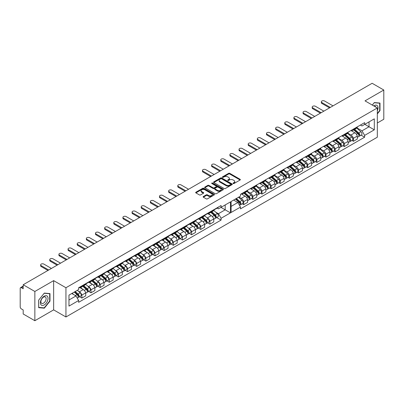 <?xml version="1.0" encoding="UTF-8"?>
<svg xmlns="http://www.w3.org/2000/svg" width="404" height="404" viewBox="0 0 404 404"><rect width="100%" height="100%" fill="white"/><g stroke="black" fill="none" stroke-linecap="round" stroke-linejoin="round"><path stroke-width="0.61" d="M233.199 183.517A0.571 0.328 0 0 0 234.007 183.517L240.117 179.987A0.813 0.47 0 0 0 240.36 179.654A0.813 0.47 0 0 0 240.117 179.32L229.765 173.341A0.813 0.47 0 0 0 228.613 173.341L222.498 176.871A0.571 0.328 0 0 0 223.306 177.336L224.094 176.881A2.606 1.505 0 0 1 227.78 176.881L228.639 177.376A2.606 1.505 0 0 1 229.401 178.442A2.606 1.505 0 0 1 228.639 179.502L227.851 179.962A0.571 0.328 0 0 0 228.654 180.426L229.447 179.967A2.606 1.505 0 0 1 233.128 179.967L233.992 180.467A2.606 1.505 0 0 1 234.754 181.532A2.606 1.505 0 0 1 233.992 182.593L233.199 183.047A0.571 0.328 0 0 0 233.199 183.517L233.199 183.047M224.154 188.537A0.813 0.47 0 0 0 225.306 188.537L232.093 184.618A0.813 0.47 0 0 0 232.33 184.29A0.813 0.47 0 0 0 232.093 183.956L221.735 177.977A0.813 0.47 0 0 0 220.584 177.977L213.797 181.896A0.813 0.47 0 0 0 213.559 182.229A0.813 0.47 0 0 0 213.797 182.558L224.154 188.537M23.19 284.744L372.135 83.28L383.8 90.016L365.014 100.864L377.321 107.969L65.948 287.739L53.641 280.634L34.855 291.476L23.19 284.744L23.19 288.769L21.372 287.724A1.656 0.959 -120 0 0 20.543 287.638A1.656 0.959 -120 0 0 20.2 288.4L20.2 306.878A1.656 0.959 -120 0 0 21.372 308.909L23.19 309.959L23.19 313.984L34.855 320.72L53.641 309.873L65.948 316.978L377.321 137.208L377.321 107.969M203.353 196.526A0.813 0.47 0 0 0 203.116 196.859A0.813 0.47 0 0 0 203.353 197.192L206.257 198.869A0.813 0.47 0 0 0 207.409 198.869L214.201 194.95A0.813 0.47 0 0 0 214.438 194.617A0.813 0.47 0 0 0 214.201 194.284L203.843 188.304A0.813 0.47 0 0 0 202.692 188.304L195.905 192.228A0.813 0.47 0 0 0 195.662 192.556A0.813 0.47 0 0 0 195.905 192.89L199.414 194.915A0.813 0.47 0 0 0 200.561 194.915L203.47 193.238A0.813 0.47 0 0 0 203.707 192.905A0.813 0.47 0 0 0 203.47 192.577L201.727 191.572A2.177 1.257 0 0 1 201.091 190.683A2.177 1.257 0 0 1 202.434 189.521A2.177 1.257 0 0 1 204.808 189.794L211.625 193.728A2.177 1.257 0 0 1 212.262 194.617A2.177 1.257 0 0 1 210.918 195.778A2.177 1.257 0 0 1 208.545 195.506L207.409 194.849A0.813 0.47 0 0 0 206.257 194.849L203.353 196.526L203.353 197.192L206.257 195.526L206.257 194.849M212.039 183.638A0.571 0.328 0 0 1 212.615 183.719L223.134 189.789L216.357 193.703A0.813 0.47 0 0 1 215.206 193.703L204.848 187.724L207.757 186.062L207.757 185.386L204.848 187.062A0.813 0.47 0 0 0 204.611 187.395A0.813 0.47 0 0 0 204.848 187.724L204.848 187.062M207.757 186.062A0.813 0.47 0 0 1 208.908 186.062L208.908 185.386A0.813 0.47 0 0 0 207.757 185.386M208.908 185.386L213.105 187.809A0.813 0.47 0 0 0 214.256 187.809L216.185 186.693A0.813 0.47 0 0 0 216.423 186.365A0.813 0.47 0 0 0 216.185 186.032L211.812 183.507A0.571 0.328 0 0 1 212.615 183.042L223.144 189.123A0.813 0.47 0 0 1 223.387 189.451A0.813 0.47 0 0 1 223.144 189.784L223.144 189.123M377.321 122.998L383.8 119.256L383.8 90.016M78.477 291.284L79.401 291.819A3.813 2.202 60 0 1 81.866 295.082L85.734 292.849A3.813 2.202 -120 0 0 83.269 289.582L79.724 287.532M81.31 287.133L85.178 284.901A3.813 2.202 -120 0 0 85.734 284.29L81.866 286.522A3.813 2.202 60 0 1 81.31 287.133A3.813 2.202 60 0 1 80.143 287.249M81.866 286.522L81.866 285.896M79.543 296.738L81.866 298.076L81.866 295.082M87.623 286.002L88.547 286.537A3.813 2.202 60 0 1 91.011 289.804L91.011 292.799L94.879 290.567L94.879 287.567A3.813 2.202 -120 0 0 92.415 284.305L88.83 282.234M91.011 280.613L91.011 281.24A3.813 2.202 60 0 1 90.456 281.851A3.813 2.202 60 0 1 89.289 281.972M88.683 291.456L91.011 292.799M81.866 298.076L85.734 295.844L85.734 292.849M85.734 284.29L85.734 283.659M207.56 222.826L209.883 224.164L213.751 221.932L213.751 218.938A3.813 2.202 -120 0 0 211.292 215.67L207.707 213.605M209.883 211.984L209.883 212.61A3.813 2.202 60 0 1 209.328 213.221L213.196 210.989A3.813 2.202 -120 0 0 213.751 210.378L213.751 209.752M206.494 217.372L207.424 217.907A3.813 2.202 60 0 1 209.883 221.17L209.883 224.164M209.328 213.221A3.813 2.202 60 0 1 208.161 213.342M198.415 228.103L200.738 229.447L204.611 227.215L204.611 224.215A3.813 2.202 -120 0 0 202.146 220.953L198.561 218.882M200.738 217.261L200.738 217.887A3.813 2.202 60 0 1 200.182 218.498L204.055 216.266A3.813 2.202 -120 0 0 204.611 215.655L204.611 215.029M197.349 222.649L198.278 223.185A3.813 2.202 60 0 1 200.738 226.452L200.738 229.447M200.182 218.498A3.813 2.202 60 0 1 199.015 218.62M189.274 233.386L191.597 234.724L195.465 232.492L195.465 229.497A3.813 2.202 -120 0 0 193.001 226.23L189.451 224.18M191.597 222.543L191.597 223.17A3.813 2.202 60 0 1 191.042 223.781L194.91 221.549A3.813 2.202 -120 0 0 195.465 220.938L195.465 220.306M188.208 227.932L189.133 228.467A3.813 2.202 60 0 1 191.597 231.729L191.597 234.724M191.042 223.781A3.813 2.202 60 0 1 189.875 223.897M180.128 238.663L182.451 240.006L186.32 237.769L186.32 234.774A3.813 2.202 -120 0 0 183.86 231.512L180.31 229.462M182.451 227.821L182.451 228.447A3.813 2.202 60 0 1 181.896 229.058L185.764 226.826A3.813 2.202 -120 0 0 186.32 226.215L186.32 225.589M179.063 233.209L179.987 233.744A3.813 2.202 60 0 1 182.451 237.007L182.451 240.006M181.896 229.058A3.813 2.202 60 0 1 180.729 229.179M170.983 243.94L173.306 245.284L177.174 243.051L177.174 240.057A3.813 2.202 -120 0 0 174.715 236.789L171.129 234.719M173.306 233.103L173.306 233.729A3.813 2.202 60 0 1 172.75 234.34L176.619 232.103A3.813 2.202 -120 0 0 177.174 231.492L177.174 230.866M169.917 238.486L170.847 239.022A3.813 2.202 60 0 1 173.306 242.289L173.306 245.284M172.75 234.34A3.813 2.202 60 0 1 171.584 234.456M161.837 249.223L164.16 250.566L168.034 248.329L168.034 245.334A3.813 2.202 -120 0 0 165.569 242.067L161.984 240.001M164.16 238.38L164.16 239.006A3.813 2.202 60 0 1 163.61 239.617L167.478 237.385A3.813 2.202 -120 0 0 168.034 236.774L168.034 236.148M160.772 243.769L161.701 244.304A3.813 2.202 60 0 1 164.16 247.566L164.16 250.566M163.61 239.617A3.813 2.202 60 0 1 162.438 239.739M152.697 254.5L155.02 255.843L158.888 253.611L158.888 250.611A3.813 2.202 -120 0 0 156.424 247.349L152.879 245.299M155.02 243.657L155.02 244.289A3.813 2.202 60 0 1 154.464 244.9L158.333 242.663A3.813 2.202 -120 0 0 158.888 242.052L158.888 241.425M151.631 249.046L152.555 249.581A3.813 2.202 60 0 1 155.02 252.848L155.02 255.843M154.464 244.9A3.813 2.202 60 0 1 153.298 245.016M143.551 259.782L145.874 261.12L149.743 258.888L149.743 255.894A3.813 2.202 -120 0 0 147.283 252.626L143.733 250.581M145.874 248.94L145.874 249.566A3.813 2.202 60 0 1 145.319 250.177L149.187 247.945A3.813 2.202 -120 0 0 149.743 247.334L149.743 246.708M142.486 254.328L143.415 254.863A3.813 2.202 60 0 1 145.874 258.126L145.874 261.12M145.319 250.177A3.813 2.202 60 0 1 144.152 250.298M134.406 265.059L136.729 266.403L140.597 264.171L140.597 261.171A3.813 2.202 -120 0 0 138.138 257.909L134.588 255.858M136.729 254.217L136.729 254.843A3.813 2.202 60 0 1 136.173 255.454L140.042 253.222A3.813 2.202 -120 0 0 140.597 252.611L140.597 251.985M133.34 259.605L134.269 260.141A3.813 2.202 60 0 1 136.729 263.408L136.729 266.403M136.173 255.454A3.813 2.202 60 0 1 135.007 255.575M125.26 270.342L127.588 271.68L131.457 269.448L131.457 266.453A3.813 2.202 -120 0 0 128.992 263.186L125.442 261.136M127.588 259.499L127.588 260.125A3.813 2.202 60 0 1 127.033 260.737L130.901 258.504A3.813 2.202 -120 0 0 131.457 257.893L131.457 257.262M124.195 264.883L125.124 265.418A3.813 2.202 60 0 1 127.588 268.685L127.588 271.68M127.033 260.737A3.813 2.202 60 0 1 125.866 260.853M116.12 275.619L118.443 276.962L122.311 274.725L122.311 271.73A3.813 2.202 -120 0 0 119.847 268.468L116.302 266.418M118.443 264.777L118.443 265.403A3.813 2.202 60 0 1 117.887 266.014L121.755 263.782A3.813 2.202 -120 0 0 122.311 263.171L122.311 262.544M115.054 270.165L115.978 270.7A3.813 2.202 60 0 1 118.443 273.962L118.443 276.962M117.887 266.014A3.813 2.202 60 0 1 116.721 266.135M106.974 280.896L109.297 282.239L113.165 280.007L113.165 277.013A3.813 2.202 -120 0 0 110.706 273.745L107.121 271.675M109.297 270.059L109.297 270.685A3.813 2.202 60 0 1 108.742 271.296L112.61 269.059A3.813 2.202 -120 0 0 113.165 268.448L113.165 267.822M105.909 275.442L106.838 275.977A3.813 2.202 60 0 1 109.297 279.245L109.297 282.239M108.742 271.296A3.813 2.202 60 0 1 107.575 271.412M97.829 286.178L100.152 287.517L104.02 285.285L104.02 282.29A3.813 2.202 -120 0 0 101.561 279.023L97.975 276.957M100.152 275.336L100.152 275.962A3.813 2.202 60 0 1 99.596 276.573L103.464 274.341A3.813 2.202 -120 0 0 104.02 273.73L104.02 273.104M96.763 280.724L97.692 281.26A3.813 2.202 60 0 1 100.152 284.522L100.152 287.517M99.596 276.573A3.813 2.202 60 0 1 98.43 276.695M90.456 281.851L94.324 279.619A3.813 2.202 -120 0 0 94.879 279.007L94.879 278.381M100.152 284.522L104.02 282.29M109.297 279.245L113.165 277.013M118.443 273.962L122.311 271.73M127.588 268.685L131.457 266.453M136.729 263.408L140.597 261.171M145.874 258.126L149.743 255.894M155.02 252.848L158.888 250.611M164.16 247.566L168.034 245.334M173.306 242.289L177.174 240.057M182.451 237.007L186.32 234.774M191.597 231.729L195.465 229.497M200.738 226.452L204.611 224.215M209.883 221.17L213.751 218.938M91.011 289.804L94.879 287.567M104.02 273.73L100.152 275.962M113.165 268.448L109.297 270.685M120.377 264.58L123.781 267.615A2.071 1.197 60 0 1 124.432 270.821L126.543 269.599A2.071 1.197 60 0 0 125.891 266.398L122.301 263.191L118.443 265.403M129.522 259.297L132.926 262.337A2.071 1.197 60 0 1 133.578 265.539L135.683 264.322A2.071 1.197 60 0 0 135.037 261.115L131.441 257.914L127.588 260.125M140.597 252.611L136.729 254.843M149.743 247.334L145.874 249.566M158.888 242.052L155.02 244.289M168.034 236.774L164.16 239.006M177.174 231.492L173.306 233.729M186.32 226.215L182.451 228.447M195.465 220.938L191.597 223.17M204.611 215.655L200.738 217.887M213.751 210.378L209.883 212.61M94.879 279.007L91.011 281.24M225.185 204.944L230.457 201.899L230.457 212.863L221.079 218.276L218.443 213.711L225.185 209.817L225.185 204.944M68.968 300.005L76.002 295.945L78.639 300.515L68.968 306.101L68.968 295.132L78.639 289.552L78.639 287.754L221.079 205.52L221.079 207.313L218.443 208.838L217.201 208.121M215.64 212.09L218.443 213.711M220.963 207.383L230.457 212.863M34.855 291.476L34.855 320.72M238.9 197.026L241.244 198.379A3.813 2.202 60 0 1 243.708 201.641L243.708 204.641L247.576 202.404L247.576 199.409A3.813 2.202 -120 0 0 245.112 196.147L241.233 193.905M243.708 192.456L243.708 193.082A3.813 2.202 60 0 1 243.152 193.693A3.813 2.202 60 0 1 241.587 193.678M242.264 203.808L243.708 204.641M243.152 193.693L247.021 191.461A3.813 2.202 -120 0 0 247.576 190.85L247.576 190.223M247.253 191.289L250.389 193.102A3.813 2.202 60 0 1 252.848 196.364L252.848 199.359L256.717 197.127L256.717 194.132A3.813 2.202 -120 0 0 254.257 190.865L250.379 188.628M252.848 187.178L252.848 187.804A3.813 2.202 60 0 1 252.293 188.416A3.813 2.202 60 0 1 250.733 188.4M251.404 198.526L252.848 199.359M252.293 188.416L256.161 186.183A3.813 2.202 -120 0 0 256.717 185.572L256.717 184.941M256.399 186.012L259.535 187.82A3.813 2.202 60 0 1 261.994 191.087L261.994 194.082L265.862 191.849L265.862 188.85A3.813 2.202 -120 0 0 263.403 185.588L259.504 183.335M261.994 181.896L261.994 182.522A3.813 2.202 60 0 1 261.439 183.133A3.813 2.202 60 0 1 259.878 183.118M260.55 193.248L261.994 194.082M261.439 183.133L265.307 180.901A3.813 2.202 -120 0 0 265.862 180.29L265.862 179.664M265.539 180.729L268.675 182.542A3.813 2.202 60 0 1 271.14 185.805L271.14 188.799L275.008 186.567L275.008 183.573A3.813 2.202 -120 0 0 272.543 180.305L268.645 178.058M271.14 176.619L271.14 177.245A3.813 2.202 60 0 1 270.584 177.856A3.813 2.202 60 0 1 269.019 177.841M269.695 187.966L271.14 188.799M270.584 177.856L274.452 175.624A3.813 2.202 -120 0 0 275.008 175.013L275.008 174.387M274.685 175.452L277.821 177.26A3.813 2.202 60 0 1 280.285 180.527L280.285 183.522L284.153 181.29L284.153 178.295A3.813 2.202 -120 0 0 281.689 175.028L277.811 172.791M280.285 171.341L280.285 171.968A3.813 2.202 60 0 1 279.73 172.579A3.813 2.202 60 0 1 278.164 172.564M278.836 182.689L280.285 183.522M279.73 172.579L283.598 170.342A3.813 2.202 -120 0 0 284.153 169.731L284.153 169.104M283.83 170.17L286.966 171.983A3.813 2.202 60 0 1 289.426 175.245L289.426 178.245L293.294 176.008L293.294 173.013A3.813 2.202 -120 0 0 290.835 169.751L286.936 167.498M289.426 166.059L289.426 166.685A3.813 2.202 60 0 1 288.87 167.296A3.813 2.202 60 0 1 287.31 167.281M287.981 177.406L289.426 178.245M288.87 167.296L292.738 165.064A3.813 2.202 -120 0 0 293.294 164.453L293.294 163.827M292.971 164.893L296.107 166.701A3.813 2.202 60 0 1 298.571 169.968L298.571 172.963L302.439 170.73L302.439 167.736A3.813 2.202 -120 0 0 299.98 164.468L296.102 162.231M298.571 160.782L298.571 161.408A3.813 2.202 60 0 1 298.016 162.019A3.813 2.202 60 0 1 296.455 162.004M297.127 172.129L298.571 172.963M298.016 162.019L301.884 159.787A3.813 2.202 -120 0 0 302.439 159.176L302.439 158.545M302.116 159.61L305.252 161.423A3.813 2.202 60 0 1 307.717 164.691L307.717 167.685L311.585 165.453L311.585 162.453A3.813 2.202 -120 0 0 309.121 159.191L305.247 156.954M307.717 155.5L307.717 156.126A3.813 2.202 60 0 1 307.161 156.737A3.813 2.202 60 0 1 305.596 156.722M306.272 166.852L307.717 167.685M307.161 156.737L311.029 154.505A3.813 2.202 -120 0 0 311.585 153.894L311.585 153.268M311.262 154.333L314.398 156.146A3.813 2.202 60 0 1 316.857 159.408L316.857 162.403L320.731 160.171L320.731 157.176A3.813 2.202 -120 0 0 318.266 153.909L314.388 151.672M316.857 150.222L316.857 150.849A3.813 2.202 60 0 1 316.307 151.46A3.813 2.202 60 0 1 314.741 151.444M315.413 161.57L316.857 162.403M316.307 151.46L320.175 149.227A3.813 2.202 -120 0 0 320.731 148.616L320.731 147.99M320.407 149.056L323.543 150.864A3.813 2.202 60 0 1 326.003 154.131L326.003 157.126L329.871 154.894L329.871 151.894A3.813 2.202 -120 0 0 327.412 148.632L323.513 146.379M326.003 144.94L326.003 145.571A3.813 2.202 60 0 1 325.447 146.182A3.813 2.202 60 0 1 323.887 146.162M324.558 156.292L326.003 157.126M325.447 146.182L329.316 143.945A3.813 2.202 -120 0 0 329.871 143.334L329.871 142.708M329.548 143.773L332.684 145.586A3.813 2.202 60 0 1 335.148 148.849L335.148 151.848L339.017 149.611L339.017 146.617A3.813 2.202 -120 0 0 336.557 143.349L332.679 141.112M335.148 139.663L335.148 140.289A3.813 2.202 60 0 1 334.593 140.9A3.813 2.202 60 0 1 333.032 140.885M333.704 151.01L335.148 151.848M334.593 140.9L338.461 138.668A3.813 2.202 -120 0 0 339.017 138.057L339.017 137.431M338.693 138.496L341.829 140.304A3.813 2.202 60 0 1 344.294 143.572L344.294 146.566L348.162 144.334L348.162 141.339A3.813 2.202 -120 0 0 345.698 138.072L341.824 135.835M344.294 134.386L344.294 135.012A3.813 2.202 60 0 1 343.738 135.623A3.813 2.202 60 0 1 342.173 135.608M342.85 145.733L344.294 146.566M343.738 135.623L347.607 133.386A3.813 2.202 -120 0 0 348.162 132.775L348.162 132.148M347.839 133.214L350.975 135.027A3.813 2.202 60 0 1 353.434 138.289L353.434 141.289L357.308 139.052L357.308 136.057A3.813 2.202 -120 0 0 354.843 132.795L350.965 130.553M353.434 129.103L353.434 129.729A3.813 2.202 60 0 1 352.879 130.341A3.813 2.202 60 0 1 351.318 130.325M351.99 140.456L353.434 141.289M357.308 126.871L357.308 127.497L353.434 129.729M352.879 130.341L356.752 128.108A3.813 2.202 -120 0 0 357.308 127.497M335.148 148.849L339.017 146.617M326.003 154.131L329.871 151.894M316.857 159.408L320.731 157.176M307.717 164.691L311.585 162.453M298.571 169.968L302.439 167.736M289.426 175.245L293.294 173.013M280.285 180.527L284.153 178.295M271.14 185.805L275.008 183.573M261.994 191.087L265.862 188.85M252.848 196.364L256.717 194.132M243.708 201.641L247.576 199.409M344.294 143.572L348.162 141.339M353.434 138.289L357.308 136.057M339.017 138.057L335.148 140.289M329.871 143.334L326.003 145.571M320.731 148.616L316.857 150.849M311.585 153.894L307.717 156.126M302.439 159.176L298.571 161.408M293.294 164.453L289.426 166.685M284.153 169.731L280.285 171.968M275.008 175.013L271.14 177.245M265.862 180.29L261.994 182.522M256.717 185.572L252.848 187.804M247.576 190.85L243.708 193.082M348.162 132.775L344.294 135.012M360.439 125.058L361.994 125.957L364.63 124.432L364.63 122.639L240.481 194.319L240.481 196.112L231.103 201.525L231.103 212.489L240.481 207.075L240.481 208.868L364.63 137.193L364.63 135.401L361.994 130.83L369.029 126.77L369.029 121.897L374.306 118.852L374.306 129.815L364.63 135.401M361.136 135.173L364.63 137.193M231.103 206.399L237.845 202.51L233.623 200.071M237.845 202.51L240.481 207.075M356.984 127.937L361.994 130.83M221.079 207.313L230.457 201.899M78.639 300.515L78.639 302.308L221.079 220.074L221.079 218.276M364.63 124.432L374.306 118.852M65.948 316.978L65.948 287.739M377.321 113.923L379.992 110.605L379.992 103.065L374.331 102.56L372.311 105.075M44.319 293.092L38.663 300.127L38.663 307.671L44.319 308.176L49.98 301.137L49.98 293.597L44.319 293.092M53.641 309.873L53.641 280.634M364.807 124.331L374.306 129.815M76.002 295.945L71.781 293.511M216.706 217.544L221.079 220.074M233.426 183.598L233.992 183.27A2.606 1.505 0 0 0 234.754 182.209L234.754 181.532M229.401 178.442L229.401 179.118A2.606 1.505 0 0 1 228.639 180.179L228.078 180.507M240.107 179.992L229.765 174.018A0.813 0.47 0 0 0 228.613 174.018L222.725 177.417M212.262 194.617L212.262 195.294A2.177 1.257 0 0 1 210.918 196.455A2.177 1.257 0 0 1 208.545 196.182L207.409 195.526A0.813 0.47 0 0 0 206.257 195.526M201.091 190.683L201.091 191.36A2.177 1.257 0 0 0 201.727 192.248L201.727 191.572M203.47 192.577L203.47 193.238L201.727 192.248M214.201 194.284L214.201 194.95L203.843 188.981A0.813 0.47 0 0 0 202.692 188.981L195.915 192.895L195.905 192.228M208.908 186.062L213.105 188.486A0.813 0.47 0 0 0 214.256 188.486L216.185 187.37A0.813 0.47 0 0 0 216.423 187.042L216.423 186.365M217.463 190.324A2.177 1.257 0 0 0 219.837 190.597A2.177 1.257 0 0 0 221.18 189.436A2.177 1.257 0 0 0 220.544 188.547L218.14 187.163A0.813 0.47 0 0 0 216.988 187.163L215.064 188.274A0.813 0.47 0 0 0 214.822 188.607A0.813 0.47 0 0 0 215.064 188.936L217.463 190.324L217.463 191.001A2.177 1.257 0 0 0 219.837 191.274A2.177 1.257 0 0 0 221.18 190.112L221.18 189.436M214.822 188.607L214.822 189.284A0.813 0.47 0 0 0 215.064 189.612L215.064 188.936M217.463 191.001L215.064 189.612M232.083 184.628L221.735 178.654A0.813 0.47 0 0 0 220.584 178.654L213.807 182.568M230.654 184.522A0.571 0.328 0 0 0 230.654 184.052L221.564 178.805A0.571 0.328 0 0 0 220.761 178.805L219.922 179.29A2.606 1.505 0 0 0 219.16 180.351A2.606 1.505 0 0 0 219.922 181.416L226.139 185.002A2.606 1.505 0 0 0 229.82 185.002L230.654 184.522L230.654 185.199A0.571 0.328 0 0 0 230.82 184.966L230.82 184.29M219.16 180.351L219.16 181.027A2.606 1.505 0 0 0 219.922 182.093L219.922 181.416M230.654 185.199L229.82 185.678A2.606 1.505 0 0 1 226.139 185.678L219.922 182.093M49.682 300.97L49.98 301.137M43.723 307.828L44.319 308.176M379.694 110.438L379.992 110.605M353.682 129.881L357.777 133.532A2.071 1.197 60 0 1 358.429 136.739L357.308 137.385M354.151 130.295L355.904 131.31M354.061 129.664L358.575 133.689A0.995 0.576 60 0 1 358.888 135.229A0.995 0.576 60 0 1 358.797 135.264M354.682 129.305L358.777 132.956A2.071 1.197 60 0 1 359.424 136.163A2.071 1.197 60 0 1 358.797 136.229M356.793 128.083L360.883 131.739A2.071 1.197 60 0 1 361.535 134.941L359.424 136.163M210.822 212.358L214.226 215.398A2.071 1.197 60 0 1 214.877 218.599L213.751 219.251M208.509 213.398L210.636 215.297M210.883 212.322L212.352 213.171M211.196 212.14L215.024 215.554A0.995 0.576 60 0 1 215.332 217.094A0.995 0.576 60 0 1 215.246 217.13M211.817 211.782L215.221 214.822A2.071 1.197 60 0 1 215.872 218.024A2.071 1.197 60 0 1 215.246 218.094M213.741 210.398L217.332 213.605A2.071 1.197 60 0 1 217.983 216.807L215.872 218.024M344.541 135.158L348.637 138.809A2.071 1.197 60 0 1 349.283 142.016L348.162 142.668M345.006 135.572L346.763 136.587M344.915 134.941L349.43 138.971A0.995 0.576 60 0 1 349.743 140.506A0.995 0.576 60 0 1 349.652 140.542M345.536 134.583L349.632 138.234A2.071 1.197 60 0 1 350.283 141.44A2.071 1.197 60 0 1 349.657 141.506M347.647 133.365L351.743 137.017A2.071 1.197 60 0 1 352.394 140.223L350.283 141.44M335.396 140.435L339.491 144.092A2.071 1.197 60 0 1 340.143 147.293L339.017 147.945M335.86 140.855L337.618 141.865M335.769 140.218L340.284 144.248A0.995 0.576 60 0 1 340.597 145.788A0.995 0.576 60 0 1 340.506 145.824M336.391 139.86L340.486 143.516A2.071 1.197 60 0 1 341.138 146.718A2.071 1.197 60 0 1 340.511 146.788M338.501 138.643L342.597 142.299A2.071 1.197 60 0 1 343.249 145.501L341.138 146.718M326.25 145.718L330.346 149.369A2.071 1.197 60 0 1 330.997 152.576L329.871 153.222M326.72 146.132L328.472 147.147M326.629 145.501L331.144 149.531A0.995 0.576 60 0 1 331.457 151.066A0.995 0.576 60 0 1 331.366 151.101M327.25 145.142L331.341 148.793A2.071 1.197 60 0 1 331.992 152A2.071 1.197 60 0 1 331.366 152.066M329.356 143.92L333.451 147.576A2.071 1.197 60 0 1 334.103 150.783L331.992 152M317.11 150.995L321.2 154.651A2.071 1.197 60 0 1 321.852 157.853L320.731 158.504M317.574 151.414L319.327 152.424M317.483 150.778L321.998 154.808A0.995 0.576 60 0 1 322.311 156.348A0.995 0.576 60 0 1 322.22 156.383M318.105 150.419L322.2 154.076A2.071 1.197 60 0 1 322.846 157.277A2.071 1.197 60 0 1 322.225 157.348M320.215 149.202L324.311 152.858A2.071 1.197 60 0 1 324.957 156.06L322.846 157.277M307.964 156.277L312.06 159.928A2.071 1.197 60 0 1 312.706 163.135L311.585 163.782M308.429 156.691L310.186 157.706M308.338 156.06L312.853 160.085A0.995 0.576 60 0 1 313.166 161.625A0.995 0.576 60 0 1 313.075 161.661M308.959 155.702L313.055 159.353A2.071 1.197 60 0 1 313.706 162.559A2.071 1.197 60 0 1 313.08 162.625M311.07 154.48L315.165 158.136A2.071 1.197 60 0 1 315.817 161.342L313.706 162.559M298.819 161.555L302.914 165.211A2.071 1.197 60 0 1 303.566 168.412L302.439 169.064M299.288 161.974L301.041 162.984M299.192 161.337L303.707 165.367A0.995 0.576 60 0 1 304.02 166.903A0.995 0.576 60 0 1 303.929 166.938M299.813 160.979L303.909 164.635A2.071 1.197 60 0 1 304.56 167.837A2.071 1.197 60 0 1 303.934 167.902M301.924 159.762L306.02 163.413A2.071 1.197 60 0 1 306.671 166.62L304.56 167.837M289.673 166.832L293.769 170.488A2.071 1.197 60 0 1 294.42 173.695L293.294 174.341M290.143 167.251L291.895 168.261M290.052 166.615L294.566 170.645A0.995 0.576 60 0 1 294.88 172.185A0.995 0.576 60 0 1 294.789 172.22M290.673 166.261L294.763 169.912A2.071 1.197 60 0 1 295.415 173.119A2.071 1.197 60 0 1 294.789 173.185M292.779 165.039L296.874 168.695A2.071 1.197 60 0 1 297.526 171.897L295.415 173.119M280.533 172.114L284.623 175.765A2.071 1.197 60 0 1 285.274 178.972L284.153 179.618M280.997 172.528L282.75 173.543M280.906 171.897L285.421 175.927A0.995 0.576 60 0 1 285.734 177.462A0.995 0.576 60 0 1 285.643 177.497M281.527 171.538L285.623 175.19A2.071 1.197 60 0 1 286.274 178.396A2.071 1.197 60 0 1 285.648 178.462M283.638 170.321L287.734 173.972A2.071 1.197 60 0 1 288.38 177.179L286.274 178.396M271.387 177.391L275.483 181.048A2.071 1.197 60 0 1 276.129 184.249L275.008 184.901M271.852 177.811L273.609 178.821M271.761 177.174L276.275 181.204A0.995 0.576 60 0 1 276.589 182.744A0.995 0.576 60 0 1 276.498 182.78M272.382 176.816L276.477 180.472A2.071 1.197 60 0 1 277.129 183.674A2.071 1.197 60 0 1 276.503 183.744M274.493 175.599L278.588 179.255A2.071 1.197 60 0 1 279.24 182.457L277.129 183.674M262.241 182.674L266.337 186.325A2.071 1.197 60 0 1 266.988 189.532L265.862 190.178M262.711 183.088L264.463 184.103M262.62 182.457L267.135 186.481A0.995 0.576 60 0 1 267.443 188.022A0.995 0.576 60 0 1 267.352 188.057M263.236 182.098L267.332 185.749A2.071 1.197 60 0 1 267.983 188.956A2.071 1.197 60 0 1 267.357 189.022M265.347 180.876L269.443 184.532A2.071 1.197 60 0 1 270.094 187.739L267.983 188.956M253.096 187.951L257.191 191.607A2.071 1.197 60 0 1 257.843 194.809L256.717 195.46M253.566 188.37L255.318 189.38M253.475 187.734L257.989 191.764A0.995 0.576 60 0 1 258.302 193.299A0.995 0.576 60 0 1 258.212 193.339M254.096 187.375L258.191 191.031A2.071 1.197 60 0 1 258.838 194.233A2.071 1.197 60 0 1 258.212 194.299M256.202 186.158L260.297 189.809A2.071 1.197 60 0 1 260.949 193.016L258.838 194.233M243.955 193.233L248.046 196.884A2.071 1.197 60 0 1 248.697 200.091L247.576 200.738M244.42 193.647L246.172 194.662M244.329 193.016L248.844 197.041A0.995 0.576 60 0 1 249.157 198.581A0.995 0.576 60 0 1 249.066 198.617M244.95 192.657L249.046 196.309A2.071 1.197 60 0 1 249.697 199.515A2.071 1.197 60 0 1 249.071 199.581M247.061 191.435L251.157 195.092A2.071 1.197 60 0 1 251.803 198.293L249.697 199.515M235.406 199.041L238.905 202.162A2.071 1.197 60 0 1 239.557 205.368L239.511 205.394M235.441 199.021L237.032 199.94M235.779 198.824L239.698 202.323A0.995 0.576 60 0 1 240.011 203.858A0.995 0.576 60 0 1 239.92 203.894M236.401 198.465L239.9 201.591A2.071 1.197 60 0 1 240.552 204.793A2.071 1.197 60 0 1 239.925 204.858M238.512 197.248L242.011 200.369A2.071 1.197 60 0 1 242.663 203.576L240.552 204.793M201.677 217.64L205.081 220.675A2.071 1.197 60 0 1 205.732 223.882L204.611 224.528M199.364 218.675L201.495 220.574M201.737 217.605L203.207 218.453M202.056 217.423L205.878 220.831A0.995 0.576 60 0 1 206.192 222.372A0.995 0.576 60 0 1 206.101 222.407M202.677 217.064L206.08 220.099A2.071 1.197 60 0 1 206.727 223.306A2.071 1.197 60 0 1 206.106 223.372M204.596 215.675L208.186 218.882A2.071 1.197 60 0 1 208.838 222.089L206.727 223.306M192.536 222.917L195.94 225.957A2.071 1.197 60 0 1 196.586 229.159L195.465 229.81M190.218 223.952L192.349 225.856M192.597 222.882L194.066 223.73M192.91 222.7L196.733 226.114A0.995 0.576 60 0 1 197.046 227.649A0.995 0.576 60 0 1 196.955 227.689M193.531 222.341L196.935 225.382A2.071 1.197 60 0 1 197.586 228.583A2.071 1.197 60 0 1 196.96 228.649M195.455 220.958L199.046 224.159A2.071 1.197 60 0 1 199.697 227.366L197.586 228.583M183.391 228.199L186.794 231.234A2.071 1.197 60 0 1 187.446 234.441L186.32 235.088M181.078 229.235L183.204 231.133M183.451 228.164L184.921 229.012M183.764 227.982L187.587 231.391A0.995 0.576 60 0 1 187.9 232.931A0.995 0.576 60 0 1 187.809 232.967M184.386 227.624L187.789 230.659A2.071 1.197 60 0 1 188.441 233.866A2.071 1.197 60 0 1 187.815 233.931M186.31 226.235L189.9 229.442A2.071 1.197 60 0 1 190.552 232.643L188.441 233.866M174.245 233.477L177.649 236.512A2.071 1.197 60 0 1 178.3 239.718L177.174 240.365M171.932 234.512L174.058 236.411M174.306 233.441L175.775 234.29M174.624 233.26L178.447 236.673A0.995 0.576 60 0 1 178.76 238.208A0.995 0.576 60 0 1 178.669 238.244M175.24 232.901L178.644 235.936A2.071 1.197 60 0 1 179.295 239.143A2.071 1.197 60 0 1 178.669 239.208M177.164 231.517L180.755 234.719A2.071 1.197 60 0 1 181.406 237.926L179.295 239.143M165.1 238.754L168.503 241.794A2.071 1.197 60 0 1 169.155 244.996L168.034 245.647M162.787 239.794L164.918 241.693M165.16 238.719L166.63 239.567M165.478 238.537L169.301 241.951A0.995 0.576 60 0 1 169.614 243.491A0.995 0.576 60 0 1 169.523 243.526M166.1 238.178L169.503 241.218A2.071 1.197 60 0 1 170.155 244.42A2.071 1.197 60 0 1 169.529 244.491M168.019 236.794L171.614 240.001A2.071 1.197 60 0 1 172.261 243.203L170.155 244.42M155.959 244.036L159.363 247.071A2.071 1.197 60 0 1 160.009 250.278L158.888 250.924M153.641 245.071L155.772 246.97M156.02 244.001L157.489 244.849M156.333 243.819L160.156 247.228A0.995 0.576 60 0 1 160.469 248.768A0.995 0.576 60 0 1 160.378 248.803M156.954 243.461L160.358 246.496A2.071 1.197 60 0 1 161.009 249.702A2.071 1.197 60 0 1 160.383 249.768M158.878 242.077L162.469 245.279A2.071 1.197 60 0 1 163.12 248.485L161.009 249.702M146.814 249.313L150.217 252.354A2.071 1.197 60 0 1 150.869 255.555L149.743 256.207M144.501 250.354L146.627 252.253M146.874 249.278L148.344 250.127M147.187 249.096L151.01 252.51A0.995 0.576 60 0 1 151.323 254.045A0.995 0.576 60 0 1 151.232 254.086M147.808 248.738L151.212 251.778A2.071 1.197 60 0 1 151.864 254.98A2.071 1.197 60 0 1 151.237 255.045M149.732 247.354L153.323 250.556A2.071 1.197 60 0 1 153.974 253.762L151.864 254.98M137.668 254.596L141.072 257.631A2.071 1.197 60 0 1 141.723 260.838L140.597 261.484M135.355 255.631L137.481 257.53M137.729 254.56L139.198 255.409M138.047 254.379L141.87 257.787A0.995 0.576 60 0 1 142.183 259.328A0.995 0.576 60 0 1 142.092 259.363M138.663 254.02L142.067 257.055A2.071 1.197 60 0 1 142.718 260.262A2.071 1.197 60 0 1 142.092 260.327M140.587 252.631L144.178 255.838A2.071 1.197 60 0 1 144.829 259.04L142.718 260.262M128.523 259.873L131.926 262.908A2.071 1.197 60 0 1 132.578 266.115L131.457 266.766M126.21 260.908L128.341 262.807M128.583 259.838L130.053 260.686M128.901 259.656L132.724 263.07A0.995 0.576 60 0 1 133.037 264.605A0.995 0.576 60 0 1 132.946 264.64M133.578 265.539A2.071 1.197 60 0 1 132.951 265.605M119.382 265.15L122.786 268.19A2.071 1.197 60 0 1 123.432 271.392L122.311 272.044M117.069 266.191L119.195 268.089M119.443 265.115L120.912 265.963M119.756 264.933L123.579 268.347A0.995 0.576 60 0 1 123.892 269.887A0.995 0.576 60 0 1 123.801 269.923M124.432 270.821A2.071 1.197 60 0 1 123.806 270.887M110.236 270.433L113.64 273.468A2.071 1.197 60 0 1 114.292 276.674L113.165 277.321M107.924 271.468L110.05 273.367M110.297 270.397L111.767 271.246M110.61 270.215L114.438 273.629A0.995 0.576 60 0 1 114.746 275.164A0.995 0.576 60 0 1 114.655 275.2M111.231 269.857L114.635 272.892A2.071 1.197 60 0 1 115.286 276.099A2.071 1.197 60 0 1 114.66 276.164M113.155 268.473L116.746 271.675A2.071 1.197 60 0 1 117.397 274.882L115.286 276.099M101.091 275.71L104.495 278.75A2.071 1.197 60 0 1 105.146 281.952L104.02 282.603M98.778 276.75L100.909 278.649M101.152 275.674L102.621 276.523M101.47 275.493L105.293 278.906A0.995 0.576 60 0 1 105.606 280.447A0.995 0.576 60 0 1 105.515 280.482M102.091 275.134L105.495 278.174A2.071 1.197 60 0 1 106.141 281.376A2.071 1.197 60 0 1 105.515 281.447M104.01 273.75L107.6 276.957A2.071 1.197 60 0 1 108.252 280.159L106.141 281.376M91.945 280.992L95.349 284.027A2.071 1.197 60 0 1 96.001 287.234L94.879 287.88M89.632 282.027L91.764 283.926M92.011 280.957L93.475 281.805M92.324 280.775L96.147 284.184A0.995 0.576 60 0 1 96.46 285.724A0.995 0.576 60 0 1 96.369 285.759M92.945 280.416L96.349 283.451A2.071 1.197 60 0 1 97 286.658A2.071 1.197 60 0 1 96.374 286.724M94.869 279.028L98.46 282.234A2.071 1.197 60 0 1 99.106 285.441L97 286.658M82.805 286.269L86.209 289.309A2.071 1.197 60 0 1 86.86 292.511L85.734 293.163M80.492 287.305L82.618 289.208M82.865 286.234L84.335 287.082M83.179 286.052L87.001 289.466A0.995 0.576 60 0 1 87.315 291.001A0.995 0.576 60 0 1 87.224 291.042M83.8 285.694L87.203 288.734A2.071 1.197 60 0 1 87.855 291.935A2.071 1.197 60 0 1 87.229 292.001M85.724 284.31L89.314 287.512A2.071 1.197 60 0 1 89.966 290.718L87.855 291.935M74.255 292.082L77.063 294.587A2.071 1.197 60 0 1 77.714 297.793L77.23 298.071M72.144 293.299L73.472 294.486M74.477 291.951L75.189 292.365M74.629 291.865L77.861 294.743A0.995 0.576 60 0 1 78.169 296.284A0.995 0.576 60 0 1 78.078 296.319M75.25 291.506L78.058 294.011A2.071 1.197 60 0 1 78.709 297.218A2.071 1.197 60 0 1 78.083 297.283M77.361 290.289L80.169 292.794A2.071 1.197 60 0 1 80.82 295.996L78.709 297.218M329.548 107.868L321.902 103.449A1.909 1.101 180 0 1 321.342 102.672L321.342 101.793A1.909 1.101 0 0 0 321.902 102.571L330.31 107.429M333.007 105.873L324.599 101.015A1.909 1.101 0 0 0 322.518 100.778A1.909 1.101 0 0 0 321.342 101.793M215.246 208.954A2.071 1.197 -120 0 0 215.872 208.888A2.071 1.197 -120 0 0 216.266 208.297M215.872 208.888L217.983 207.671A2.071 1.197 -120 0 0 218.377 207.08M185.118 191.254L178.346 187.345A1.909 1.101 180 0 1 177.79 186.567L177.79 185.689A1.909 1.101 0 0 0 178.346 186.466L185.88 190.814M213.751 210.11L214.877 209.464A2.071 1.197 -120 0 0 215.266 208.873M188.577 189.259L181.042 184.911A1.909 1.101 0 0 0 178.967 184.673A1.909 1.101 0 0 0 177.79 185.689M320.407 113.145L312.757 108.732A1.909 1.101 180 0 1 312.196 107.954L312.196 107.075A1.909 1.101 0 0 0 312.757 107.853L321.17 112.706M323.867 111.15L315.453 106.292A1.909 1.101 0 0 0 313.373 106.055A1.909 1.101 0 0 0 312.196 107.075M311.262 118.428L303.611 114.009A1.909 1.101 180 0 1 303.056 113.231L303.056 112.352A1.909 1.101 0 0 0 303.611 113.13L312.024 117.988M314.721 116.428L306.308 111.575A1.909 1.101 0 0 0 304.232 111.337A1.909 1.101 0 0 0 303.056 112.352M302.116 123.705L294.466 119.291A1.909 1.101 180 0 1 293.91 118.513L293.91 117.63A1.909 1.101 0 0 0 294.466 118.412L302.879 123.265M305.576 121.71L297.162 116.852A1.909 1.101 0 0 0 295.087 116.615A1.909 1.101 0 0 0 293.91 117.63M292.971 128.987L285.325 124.568A1.909 1.101 180 0 1 284.764 123.791L284.764 122.912A1.909 1.101 0 0 0 285.325 123.69L293.733 128.548M296.43 126.987L288.022 122.134A1.909 1.101 0 0 0 285.941 121.892A1.909 1.101 0 0 0 284.764 122.912M283.83 134.264L276.179 129.851A1.909 1.101 180 0 1 275.619 129.068L275.619 128.189A1.909 1.101 0 0 0 276.179 128.967L284.593 133.825M287.289 132.27L278.876 127.412A1.909 1.101 0 0 0 276.801 127.174A1.909 1.101 0 0 0 275.619 128.189M274.685 139.547L267.034 135.128A1.909 1.101 180 0 1 266.478 134.35L266.478 133.472A1.909 1.101 0 0 0 267.034 134.249L275.447 139.102M278.144 137.547L269.731 132.694A1.909 1.101 0 0 0 267.655 132.451A1.909 1.101 0 0 0 266.478 133.472M265.539 144.824L257.893 140.405A1.909 1.101 180 0 1 257.333 139.627L257.333 138.749A1.909 1.101 0 0 0 257.893 139.526L266.302 144.385M268.998 142.829L260.585 137.971A1.909 1.101 0 0 0 258.51 137.734A1.909 1.101 0 0 0 257.333 138.749M256.399 150.101L248.748 145.687A1.909 1.101 180 0 1 248.187 144.91L248.187 144.026A1.909 1.101 0 0 0 248.748 144.809L257.156 149.662M259.853 148.106L251.445 143.248A1.909 1.101 0 0 0 249.364 143.011A1.909 1.101 0 0 0 248.187 144.026M247.253 155.383L239.602 150.965A1.909 1.101 180 0 1 239.042 150.187L239.042 149.308A1.909 1.101 0 0 0 239.602 150.086L248.016 154.944M250.712 153.384L242.299 148.531A1.909 1.101 0 0 0 240.223 148.293A1.909 1.101 0 0 0 239.042 149.308M238.108 160.661L230.457 156.247A1.909 1.101 180 0 1 229.901 155.469L229.901 154.586A1.909 1.101 0 0 0 230.457 155.363L238.87 160.221M241.567 158.666L233.153 153.808A1.909 1.101 0 0 0 231.078 153.571A1.909 1.101 0 0 0 229.901 154.586M228.962 165.943L221.316 161.524A1.909 1.101 180 0 1 220.756 160.747L220.756 159.868A1.909 1.101 0 0 0 221.316 160.646L229.724 165.504M232.421 163.943L224.013 159.09A1.909 1.101 0 0 0 221.932 158.848A1.909 1.101 0 0 0 220.756 159.868M219.821 171.22L212.171 166.807A1.909 1.101 180 0 1 211.61 166.024L211.61 165.145A1.909 1.101 0 0 0 212.171 165.923L220.579 170.781M223.276 169.226L214.867 164.367A1.909 1.101 0 0 0 212.787 164.13A1.909 1.101 0 0 0 211.61 165.145M210.676 176.498L203.025 172.084A1.909 1.101 180 0 1 202.47 171.306L202.47 170.427A1.909 1.101 0 0 0 203.025 171.205L211.438 176.058M214.135 174.503L205.722 169.645A1.909 1.101 0 0 0 203.646 169.407A1.909 1.101 0 0 0 202.47 170.427M206.106 214.236A2.071 1.197 -120 0 0 206.727 214.165A2.071 1.197 -120 0 0 207.121 213.58M206.727 214.165L208.838 212.948A2.071 1.197 -120 0 0 209.232 212.363M175.972 196.536L169.205 192.627A1.909 1.101 180 0 1 168.645 191.849L168.645 190.966A1.909 1.101 0 0 0 169.205 191.743L176.735 196.097M204.611 215.393L205.732 214.741A2.071 1.197 -120 0 0 206.126 214.155M179.432 194.536L171.902 190.188A1.909 1.101 0 0 0 169.821 189.951A1.909 1.101 0 0 0 168.645 190.966M196.96 219.513A2.071 1.197 -120 0 0 197.586 219.448A2.071 1.197 -120 0 0 197.975 218.857M197.586 219.448L199.697 218.231A2.071 1.197 -120 0 0 200.086 217.64M166.832 201.813L160.06 197.904A1.909 1.101 180 0 1 159.499 197.127L159.499 196.248A1.909 1.101 0 0 0 160.06 197.026L167.594 201.374M195.465 220.67L196.586 220.023A2.071 1.197 -120 0 0 196.98 219.433M170.286 199.818L162.756 195.47A1.909 1.101 0 0 0 160.676 195.228A1.909 1.101 0 0 0 159.499 196.248M187.815 224.791A2.071 1.197 -120 0 0 188.441 224.725A2.071 1.197 -120 0 0 188.83 224.139M188.441 224.725L190.552 223.508A2.071 1.197 -120 0 0 190.941 222.917M157.686 207.095L150.914 203.187A1.909 1.101 180 0 1 150.359 202.404L150.359 201.525A1.909 1.101 0 0 0 150.914 202.303L158.449 206.651M186.32 225.952L187.446 225.301A2.071 1.197 -120 0 0 187.835 224.715M161.146 205.096L153.611 200.748A1.909 1.101 0 0 0 151.535 200.51A1.909 1.101 0 0 0 150.359 201.525M178.669 230.073A2.071 1.197 -120 0 0 179.295 230.007A2.071 1.197 -120 0 0 179.689 229.416M179.295 230.007L181.406 228.785A2.071 1.197 -120 0 0 181.8 228.199M148.541 212.373L141.774 208.464A1.909 1.101 180 0 1 141.213 207.686L141.213 206.808A1.909 1.101 0 0 0 141.774 207.585L149.303 211.933M177.174 231.229L178.3 230.583A2.071 1.197 -120 0 0 178.689 229.992M152 210.378L144.465 206.025A1.909 1.101 0 0 0 142.39 205.787A1.909 1.101 0 0 0 141.213 206.808M169.529 235.35A2.071 1.197 -120 0 0 170.155 235.285A2.071 1.197 -120 0 0 170.544 234.699M170.155 235.285L172.261 234.067A2.071 1.197 -120 0 0 172.654 233.477M139.395 217.65L132.628 213.741A1.909 1.101 180 0 1 132.068 212.964L132.068 212.085A1.909 1.101 0 0 0 132.628 212.863L140.158 217.211M168.034 236.507L169.155 235.86A2.071 1.197 -120 0 0 169.549 235.269M142.854 215.655L135.325 211.307A1.909 1.101 0 0 0 133.244 211.07A1.909 1.101 0 0 0 132.068 212.085M160.383 240.632A2.071 1.197 -120 0 0 161.009 240.562A2.071 1.197 -120 0 0 161.398 239.976M161.009 240.562L163.12 239.345A2.071 1.197 -120 0 0 163.509 238.759M130.255 222.932L123.483 219.024A1.909 1.101 180 0 1 122.922 218.246L122.922 217.362A1.909 1.101 0 0 0 123.483 218.145L131.017 222.493M158.888 241.789L160.009 241.137A2.071 1.197 -120 0 0 160.403 240.552M133.709 220.932L126.179 216.584A1.909 1.101 0 0 0 124.104 216.347A1.909 1.101 0 0 0 122.922 217.362M151.237 245.91A2.071 1.197 -120 0 0 151.864 245.844A2.071 1.197 -120 0 0 152.257 245.253M151.864 245.844L153.974 244.627A2.071 1.197 -120 0 0 154.363 244.036M121.109 228.209L114.337 224.301A1.909 1.101 180 0 1 113.782 223.523L113.782 222.644A1.909 1.101 0 0 0 114.337 223.422L121.872 227.77M149.743 247.066L150.869 246.42A2.071 1.197 -120 0 0 151.258 245.829M124.568 226.215L117.034 221.867A1.909 1.101 0 0 0 114.958 221.624A1.909 1.101 0 0 0 113.782 222.644M142.092 251.187A2.071 1.197 -120 0 0 142.718 251.121A2.071 1.197 -120 0 0 143.112 250.536M142.718 251.121L144.829 249.904A2.071 1.197 -120 0 0 145.223 249.319M111.964 233.492L105.197 229.583A1.909 1.101 180 0 1 104.636 228.8L104.636 227.922A1.909 1.101 0 0 0 105.197 228.699L112.726 233.052M140.597 252.349L141.723 251.697A2.071 1.197 -120 0 0 142.112 251.111M115.423 231.492L107.893 227.144A1.909 1.101 0 0 0 105.813 226.907A1.909 1.101 0 0 0 104.636 227.922M132.951 256.469A2.071 1.197 -120 0 0 133.578 256.404A2.071 1.197 -120 0 0 133.966 255.813M133.578 256.404L135.683 255.182A2.071 1.197 -120 0 0 136.077 254.596M102.818 238.769L96.051 234.86A1.909 1.101 180 0 1 95.49 234.083L95.49 233.204A1.909 1.101 0 0 0 96.051 233.982L103.581 238.33M131.457 257.626L132.578 256.979A2.071 1.197 -120 0 0 132.972 256.389M106.277 236.774L98.748 232.426A1.909 1.101 0 0 0 96.667 232.184A1.909 1.101 0 0 0 95.49 233.204M123.806 261.747A2.071 1.197 -120 0 0 124.432 261.681A2.071 1.197 -120 0 0 124.821 261.095M124.432 261.681L126.543 260.464A2.071 1.197 -120 0 0 126.932 259.873M93.677 244.046L86.905 240.138A1.909 1.101 180 0 1 86.35 239.36L86.35 238.481A1.909 1.101 0 0 0 86.905 239.259L94.44 243.607M122.311 262.908L123.432 262.257A2.071 1.197 -120 0 0 123.826 261.671M97.137 242.052L89.602 237.703A1.909 1.101 0 0 0 87.527 237.466A1.909 1.101 0 0 0 86.35 238.481M114.66 267.029A2.071 1.197 -120 0 0 115.286 266.963A2.071 1.197 -120 0 0 115.68 266.372M115.286 266.963L117.397 265.741A2.071 1.197 -120 0 0 117.786 265.155M84.532 249.329L77.76 245.42A1.909 1.101 180 0 1 77.204 244.642L77.204 243.763A1.909 1.101 0 0 0 77.76 244.541L85.294 248.889M113.165 268.185L114.292 267.534A2.071 1.197 -120 0 0 114.68 266.948M87.991 247.334L80.457 242.981A1.909 1.101 0 0 0 78.381 242.743A1.909 1.101 0 0 0 77.204 243.763M105.515 272.306A2.071 1.197 -120 0 0 106.141 272.24A2.071 1.197 -120 0 0 106.535 271.65M106.141 272.24L108.252 271.023A2.071 1.197 -120 0 0 108.646 270.433M75.386 254.606L68.619 250.697A1.909 1.101 180 0 1 68.059 249.919L68.059 249.041A1.909 1.101 0 0 0 68.619 249.818L76.149 254.167M104.02 273.463L105.146 272.816A2.071 1.197 -120 0 0 105.54 272.225M78.846 252.611L71.316 248.263A1.909 1.101 0 0 0 69.236 248.026A1.909 1.101 0 0 0 68.059 249.041M96.374 277.588A2.071 1.197 -120 0 0 97 277.518A2.071 1.197 -120 0 0 97.389 276.932M97 277.518L99.106 276.301A2.071 1.197 -120 0 0 99.5 275.715M66.246 259.888L59.474 255.979A1.909 1.101 180 0 1 58.913 255.202L58.913 254.318A1.909 1.101 0 0 0 59.474 255.096L67.003 259.449M94.879 278.745L96.001 278.093A2.071 1.197 -120 0 0 96.394 277.508M69.7 257.888L62.171 253.54A1.909 1.101 0 0 0 60.09 253.303A1.909 1.101 0 0 0 58.913 254.318M87.229 282.866A2.071 1.197 -120 0 0 87.855 282.8A2.071 1.197 -120 0 0 88.244 282.209M87.855 282.8L89.966 281.583A2.071 1.197 -120 0 0 90.355 280.992M57.1 265.165L50.328 261.257A1.909 1.101 180 0 1 49.773 260.479L49.773 259.6A1.909 1.101 0 0 0 50.328 260.378L57.863 264.726M85.734 284.022L86.86 283.376A2.071 1.197 -120 0 0 87.249 282.785M60.56 263.171L53.025 258.823A1.909 1.101 0 0 0 50.949 258.58A1.909 1.101 0 0 0 49.773 259.6M78.639 288.113A2.071 1.197 -120 0 0 78.709 288.077A2.071 1.197 -120 0 0 79.103 287.491M78.709 288.077L80.82 286.86A2.071 1.197 -120 0 0 81.209 286.269M47.955 270.448L41.183 266.539A1.909 1.101 180 0 1 40.627 265.756L40.627 264.878A1.909 1.101 0 0 0 41.183 265.655L48.717 270.003M51.414 268.448L43.879 264.1A1.909 1.101 0 0 0 41.804 263.863A1.909 1.101 0 0 0 40.627 264.878M377.321 110.787A5.388 3.111 120 0 0 377.604 106.06A5.388 3.111 120 0 0 374.215 105.636A5.388 3.111 120 0 0 373.771 105.919M375.973 107.191A3.687 2.131 120 0 0 375.366 106.439A3.687 2.131 120 0 0 374.412 106.287M372.321 105.08L374.215 102.727L379.694 103.217L379.694 110.524L377.321 113.479M379.336 103.005L379.694 103.217M44.203 296.167A5.388 3.111 120 0 0 40.395 302.763A5.388 3.111 120 0 0 44.203 304.964A5.388 3.111 120 0 0 48.015 298.364A5.388 3.111 120 0 0 44.203 296.167M43.511 297.152A3.687 2.131 120 0 0 41.102 300.404A3.687 2.131 120 0 0 41.668 303.359A3.687 2.131 120 0 0 43.511 303.177A3.687 2.131 120 0 0 45.92 299.925A3.687 2.131 120 0 0 45.354 296.97A3.687 2.131 120 0 0 43.511 297.152M49.682 301.056L44.203 307.873L38.723 307.383L38.723 300.076L44.203 293.259L49.682 293.748L49.682 301.056M49.323 293.536L49.682 293.748M97.692 281.26L101.561 279.023M106.838 275.977L110.706 273.745M115.978 270.7L119.847 268.468M125.124 265.418L128.992 263.186M134.269 260.141L138.138 257.909M143.415 254.863L147.283 252.626M152.555 249.581L156.424 247.349M161.701 244.304L165.569 242.067M170.847 239.022L174.715 236.789M179.987 233.744L183.86 231.512M189.133 228.467L193.001 226.23M198.278 223.185L202.146 220.953M207.424 217.907L211.292 215.67M88.547 286.537L92.415 284.305M79.401 291.819L83.269 289.582M332.684 145.586L336.557 143.349M323.543 150.864L327.412 148.632M314.398 156.146L318.266 153.909M305.252 161.423L309.121 159.191M296.107 166.701L299.98 164.468M286.966 171.983L290.835 169.751M277.821 177.26L281.689 175.028M268.675 182.542L272.543 180.305M259.535 187.82L263.403 185.588M250.389 193.102L254.257 190.865M241.244 198.379L245.112 196.147M341.829 140.304L345.698 138.072M350.975 135.027L354.843 132.795M23.19 286.673L21.372 287.724M233.992 183.27L233.992 182.593M227.851 180.426L227.851 179.962M228.639 180.179L228.639 179.502M222.498 177.336L222.498 176.871M228.613 174.018L228.613 173.341M229.765 174.018L229.765 173.341M240.117 179.987L240.117 179.32M207.409 195.526L207.409 194.849M208.545 196.182L208.545 195.506M202.692 188.981L202.692 188.304M203.843 188.981L203.843 188.304M213.105 188.486L213.105 187.809M214.256 188.486L214.256 187.809M216.185 187.37L216.185 186.693M212.615 183.719L212.615 183.042M213.797 182.558L213.797 181.896M220.584 178.654L220.584 177.977M221.735 178.654L221.735 177.977M232.093 184.618L232.093 183.956M226.139 185.678L226.139 185.002M229.82 185.678L229.82 185.002M357.777 133.532L356.434 134.31M359.095 134.774L358.722 134.987M360.883 131.739L358.777 132.956M214.226 215.398L212.317 216.499M215.539 216.635L215.165 216.852M217.332 213.605L215.221 214.822M348.637 138.809L347.288 139.587M349.95 140.052L349.576 140.269M351.743 137.017L349.632 138.234M339.491 144.092L338.143 144.869M340.804 145.334L340.431 145.546M342.597 142.299L340.486 143.516M330.346 149.369L329.002 150.147M331.659 150.611L331.285 150.828M333.451 147.576L331.341 148.793M321.2 154.651L319.857 155.429M322.518 155.888L322.145 156.106M324.311 152.858L322.2 154.076M312.06 159.928L310.711 160.706M313.373 161.171L312.999 161.383M315.165 158.136L313.055 159.353M302.914 165.211L301.566 165.983M304.227 166.448L303.853 166.665M306.02 163.413L303.909 164.635M293.769 170.488L292.425 171.266M295.082 171.73L294.708 171.942M296.874 168.695L294.763 169.912M284.623 175.765L283.28 176.543M285.941 177.008L285.567 177.225M287.734 173.972L285.623 175.19M275.483 181.048L274.134 181.825M276.796 182.285L276.422 182.502M278.588 179.255L276.477 180.472M266.337 186.325L264.989 187.102M267.65 187.567L267.276 187.784M269.443 184.532L267.332 185.749M257.191 191.607L255.848 192.38M258.504 192.844L258.131 193.061M260.297 189.809L258.191 191.031M248.046 196.884L246.703 197.662M249.364 198.127L248.99 198.339M251.157 195.092L249.046 196.309M238.905 202.162L237.961 202.707M240.218 203.404L239.845 203.621M242.011 200.369L239.9 201.591M205.081 220.675L203.172 221.776M206.399 221.917L206.025 222.129M208.186 218.882L206.08 220.099M195.94 225.957L194.026 227.058M197.253 227.194L196.879 227.412M199.046 224.159L196.935 225.382M186.794 231.234L184.886 232.335M188.107 232.477L187.734 232.689M189.9 229.442L187.789 230.659M177.649 236.512L175.74 237.618M178.962 237.754L178.588 237.971M180.755 234.719L178.644 235.936M168.503 241.794L166.594 242.895M169.821 243.031L169.448 243.248M171.614 240.001L169.503 241.218M159.363 247.071L157.449 248.177M160.676 248.314L160.302 248.531M162.469 245.279L160.358 246.496M150.217 252.354L148.308 253.454M151.53 253.591L151.157 253.808M153.323 250.556L151.212 251.778M141.072 257.631L139.163 258.732M142.385 258.873L142.011 259.085M144.178 255.838L142.067 257.055M131.926 262.908L130.017 264.014M133.244 264.15L132.871 264.368M135.037 261.115L132.926 262.337M122.786 268.19L120.877 269.291M124.099 269.433L123.725 269.645M125.891 266.398L123.781 267.615M113.64 273.468L111.731 274.574M114.953 274.71L114.579 274.927M116.746 271.675L114.635 272.892M104.495 278.75L102.586 279.851M105.808 279.987L105.434 280.204M107.6 276.957L105.495 278.174M95.349 284.027L93.44 285.128M96.667 285.269L96.293 285.487M98.46 282.234L96.349 283.451M86.209 289.309L84.3 290.41M87.522 290.547L87.148 290.764M89.314 287.512L87.203 288.734M77.063 294.587L75.356 295.571M78.376 295.829L78.002 296.041M80.169 292.794L78.058 294.011M321.902 102.571L321.902 103.449M178.346 186.466L178.346 187.345M312.757 107.853L312.757 108.732M303.611 113.13L303.611 114.009M294.466 118.412L294.466 119.291M285.325 123.69L285.325 124.568M276.179 128.967L276.179 129.851M267.034 134.249L267.034 135.128M257.893 139.526L257.893 140.405M248.748 144.809L248.748 145.687M239.602 150.086L239.602 150.965M230.457 155.363L230.457 156.247M221.316 160.646L221.316 161.524M212.171 165.923L212.171 166.807M203.025 171.205L203.025 172.084M169.205 191.743L169.205 192.627M160.06 197.026L160.06 197.904M150.914 202.303L150.914 203.187M141.774 207.585L141.774 208.464M132.628 212.863L132.628 213.741M123.483 218.145L123.483 219.024M114.337 223.422L114.337 224.301M105.197 228.699L105.197 229.583M96.051 233.982L96.051 234.86M86.905 239.259L86.905 240.138M77.76 244.541L77.76 245.42M68.619 249.818L68.619 250.697M59.474 255.096L59.474 255.979M50.328 260.378L50.328 261.257M41.183 265.655L41.183 266.539M20.543 287.638L23.19 286.113"/></g></svg>
